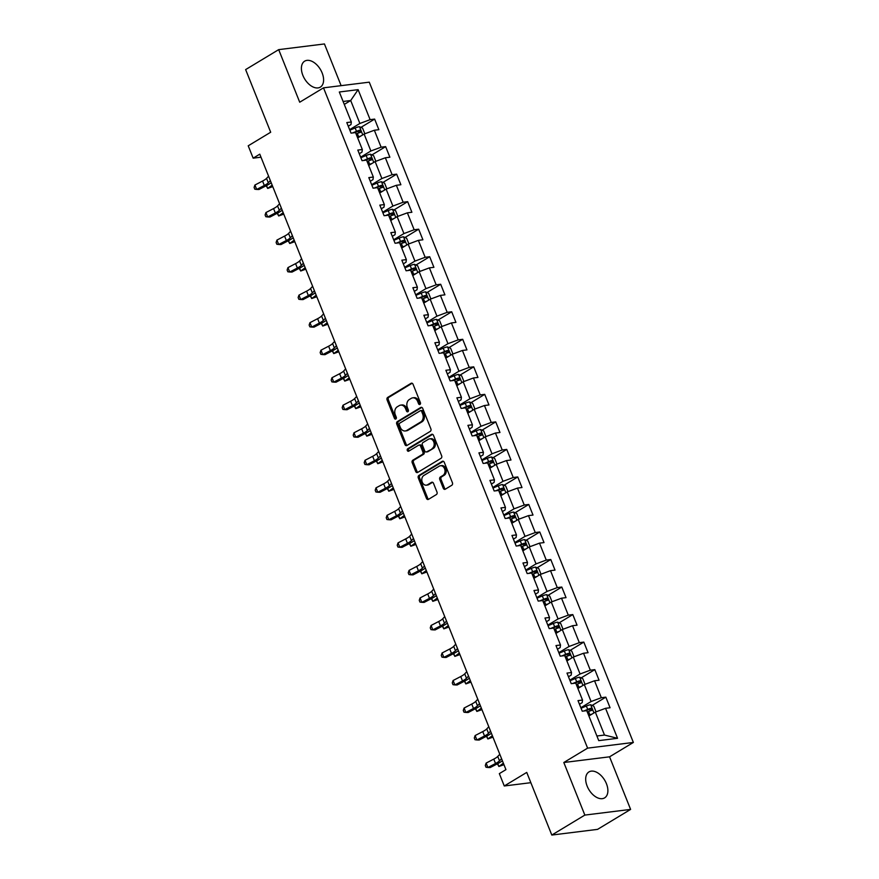 <?xml version="1.0" encoding="UTF-8"?>
<svg xmlns="http://www.w3.org/2000/svg" width="879" height="879" viewBox="0 0 879 879"><rect width="100%" height="100%" fill="white"/><g stroke="black" fill="none" stroke-linecap="round" stroke-linejoin="round"><path stroke-width="1.32" d="M419.975 404.428A1.329 1.022 -97.1 0 0 420.404 402.67L413.042 384.266A1.912 1.461 -97.1 0 0 411.053 383.321L387.694 397.418A1.912 1.461 -97.1 0 0 387.09 399.934L394.451 418.338A1.329 1.022 -97.1 0 0 396.275 417.239L395.319 414.866A6.098 4.681 -97.1 0 1 397.253 406.812L399.198 405.637A6.098 4.681 -97.1 0 1 400.659 405.12A6.098 4.681 -97.1 0 1 405.571 408.669L406.516 411.053A1.329 1.022 -97.1 0 0 408.339 409.955L407.384 407.57A6.098 4.681 -97.1 0 1 409.317 399.527L411.262 398.352A6.098 4.681 -97.1 0 1 412.734 397.835A6.098 4.681 -97.1 0 1 417.635 401.384L418.591 403.769A1.329 1.022 -97.1 0 0 419.975 404.428M606.433 783.694A15.152 9.197 58.9 0 0 588.952 771.927A15.152 9.197 58.9 0 0 587.139 786.101A15.152 9.197 58.9 0 0 604.62 797.868A15.152 9.197 58.9 0 0 606.433 783.694M322.143 72.946A15.152 9.197 58.9 0 0 304.661 61.167A15.152 9.197 58.9 0 0 302.859 75.341A15.152 9.197 58.9 0 0 320.341 87.12A15.152 9.197 58.9 0 0 322.143 72.946M443.28 488.252A1.912 1.461 -97.1 0 0 445.268 489.207L451.817 485.241A1.912 1.461 -97.1 0 0 452.421 482.725L444.247 462.288A1.912 1.461 -97.1 0 0 442.258 461.343L418.909 475.451A1.912 1.461 -97.1 0 0 418.305 477.967L426.48 498.404A1.912 1.461 -97.1 0 0 428.469 499.349L436.38 494.569A1.912 1.461 -97.1 0 0 436.984 492.053L433.49 483.307A1.912 1.461 -97.1 0 0 431.501 482.362L427.579 484.736A5.098 3.912 -97.1 0 1 426.348 485.164A5.098 3.912 -97.1 0 1 421.997 481.406A5.098 3.912 -97.1 0 1 423.865 475.462L439.236 466.178A5.098 3.912 -97.1 0 1 440.467 465.749A5.098 3.912 -97.1 0 1 444.818 469.507A5.098 3.912 -97.1 0 1 442.95 475.44L440.39 476.989A1.912 1.461 -97.1 0 0 439.786 479.505L443.28 488.252L444.51 488.098A1.912 1.461 -97.1 0 0 445.422 489.109M341.129 85.659L324.439 43.95L278.687 49.631L245.637 69.595L270.688 132.235L248.219 145.804L253.163 158.165L259.777 154.166L505.941 769.641L499.338 773.63L504.271 785.98L530.85 782.684M584.843 815.086L630.606 809.405L609.565 756.819L563.813 762.511L584.843 815.086L551.803 835.05L526.741 772.41L504.271 785.98M563.813 762.511L587.601 748.139L323.505 87.845L369.268 82.165L633.363 742.447L587.601 748.139M278.687 49.631L299.717 102.217L323.505 87.845M430.281 431.38A1.912 1.461 -97.1 0 0 430.886 428.864L422.711 408.427A1.912 1.461 -97.1 0 0 420.711 407.482L397.363 421.579A1.912 1.461 -97.1 0 0 396.759 424.096L404.933 444.532A1.912 1.461 -97.1 0 0 406.922 445.488L430.281 431.38M433.479 435.358L441.654 455.794A1.912 1.461 -97.1 0 1 441.049 458.311L417.701 472.419A1.912 1.461 -97.1 0 1 415.701 471.474L412.207 462.728A1.912 1.461 -97.1 0 1 412.811 460.211L422.283 454.487A1.912 1.461 -97.1 0 0 422.887 451.971L420.569 446.169A1.912 1.461 -97.1 0 0 418.58 445.224L408.713 451.18A1.329 1.022 -97.1 0 1 407.746 448.751L431.49 434.413A1.912 1.461 -97.1 0 1 433.479 435.358M630.606 809.405L597.555 829.369L551.803 835.05M605.829 697.157L601.324 697.717L594.545 680.775L599.06 680.214L594.819 669.633L590.314 670.194L583.535 653.251L588.051 652.69L583.81 642.099L579.305 642.659L572.526 625.727L577.042 625.167L572.8 614.575L568.284 615.135L561.516 598.203L566.032 597.632L561.791 587.051L557.275 587.611L550.507 570.669L555.023 570.108L550.781 559.527L546.266 560.088L539.497 543.145L544.013 542.585L539.772 531.993L535.256 532.553L528.488 515.621L533.004 515.061L528.762 504.469L524.247 505.029L517.478 488.087L521.994 487.526L517.753 476.945L513.237 477.506L506.469 460.563L510.974 460.003L506.743 449.422L502.228 449.982L495.459 433.039L499.964 432.479L495.734 421.887L491.218 422.447L484.45 405.516L488.955 404.955L484.725 394.363L480.209 394.924L473.44 377.981L477.945 377.421L473.715 366.84L469.199 367.4L462.42 350.457L466.936 349.897L462.706 339.305L458.19 339.865L451.41 322.934L455.926 322.373L451.696 311.781L447.18 312.342L440.401 295.399L444.917 294.839L440.687 284.258L436.171 284.818L429.391 267.875L433.907 267.315L429.677 256.734L425.161 257.294L418.382 240.352L422.898 239.791L418.668 229.199L414.152 229.76L407.373 212.828L411.888 212.268L407.658 201.676L403.142 202.236L396.363 185.293L400.879 184.733L396.649 174.152L392.133 174.712L385.354 157.77L389.869 157.209L385.639 146.628L381.123 147.189L374.344 130.246L378.86 129.685L374.63 119.094L370.114 119.654L358.116 89.658L339.316 91.998L351.314 121.994L346.798 122.555L351.029 133.136L355.545 132.575L362.324 149.518L357.808 150.078L362.049 160.67L366.554 160.11L373.333 177.042L368.817 177.602L373.059 188.194L377.563 187.634L384.343 204.576L379.827 205.137L384.068 215.718L388.573 215.157L395.352 232.1L390.836 232.66L395.078 243.252L399.582 242.692L406.362 259.624L401.846 260.184L406.087 270.776L410.603 270.216L417.371 287.158L412.855 287.719L417.096 298.3L421.612 297.739L428.381 314.682L423.865 315.242L428.106 325.823L432.622 325.263L439.39 342.206L434.874 342.766L439.115 353.358L443.631 352.798L450.4 369.729L445.884 370.29L450.125 380.882L454.641 380.321L461.409 397.264L456.893 397.824L461.134 408.405L465.65 407.845L472.419 424.788L467.914 425.348L472.144 435.94L476.66 435.369L483.428 452.311L478.923 452.872L483.153 463.464L487.669 462.903L494.437 479.835L489.933 480.395L494.163 490.987L498.679 490.427L505.447 507.37L500.942 507.93L505.172 518.511L509.688 517.951L516.456 534.893L511.952 535.454L516.182 546.046L520.698 545.485L527.477 562.417L522.961 562.978L527.191 573.569L531.707 573.009L538.486 589.952L533.971 590.512L538.201 601.093L542.717 600.533L549.496 617.476L544.98 618.036L549.21 628.617L553.726 628.056L560.505 644.999L555.989 645.56L560.22 656.152L564.736 655.591L571.515 672.523L566.999 673.083L571.229 683.675L575.745 683.115L582.524 700.058L578.008 700.618L582.239 711.199L586.754 710.639L598.753 740.634L617.552 738.305L605.554 708.309L610.07 707.749L605.829 697.157L592.127 705.43M577.888 688.466L584.315 684.587L591.084 701.53L580.843 707.716M579.47 704.266L582.184 702.629L582.524 700.058M591.084 701.53L601.324 697.717M584.315 684.587L594.545 680.775M566.878 660.942L573.295 657.063L580.074 673.995L569.834 680.181M568.46 676.742L571.174 675.105L571.515 672.523M580.074 673.995L590.314 670.194M573.295 657.063L583.535 653.251M555.869 633.418L562.285 629.529L569.065 646.472L558.824 652.657M557.451 649.218L560.165 647.581L560.505 644.999M569.065 646.472L579.305 642.659M562.285 629.529L572.526 625.727M544.859 605.884L551.276 602.005L558.055 618.948L547.815 625.134M546.441 621.695L549.155 620.058L549.496 617.476M558.055 618.948L568.284 615.135M551.276 602.005L561.516 598.203M533.85 578.36L540.266 574.481L547.046 591.424L536.805 597.599M535.432 594.16L538.146 592.523L538.486 589.952M547.046 591.424L557.275 587.611M540.266 574.481L550.507 570.669M522.84 550.836L529.257 546.958L536.036 563.889L525.796 570.075M524.422 566.636L527.136 564.999L527.477 562.417M536.036 563.889L546.266 560.088M529.257 546.958L539.497 543.145M511.831 523.302L518.247 519.423L525.027 536.366L514.786 542.552M513.413 539.113L516.127 537.476L516.456 534.893M525.027 536.366L535.256 532.553M518.247 519.423L528.488 515.621M500.821 495.778L507.238 491.899L514.017 508.842L503.777 515.028M502.403 511.578L505.106 509.941L505.447 507.37M514.017 508.842L524.247 505.029M507.238 491.899L517.478 488.087M489.812 468.254L496.228 464.376L503.008 481.307L492.767 487.493M491.394 484.054L494.097 482.417L494.437 479.835M503.008 481.307L513.237 477.506M496.228 464.376L506.469 460.563M478.802 440.731L485.219 436.841L491.998 453.784L481.758 459.97M480.384 456.531L483.087 454.893L483.428 452.311M491.998 453.784L502.228 449.982M485.219 436.841L495.459 433.039M467.793 413.196L474.21 409.317L480.989 426.26L470.748 432.446M469.375 429.007L472.078 427.37L472.419 424.788M480.989 426.26L491.218 422.447M474.21 409.317L484.45 405.516M456.783 385.672L463.2 381.794L469.979 398.736L459.739 404.922M458.366 401.472L461.068 399.835L461.409 397.264M469.979 398.736L480.209 394.924M463.2 381.794L473.44 377.981M445.763 358.149L452.191 354.27L458.97 371.202L448.729 377.388M447.356 373.949L450.059 372.311L450.4 369.729M458.97 371.202L469.199 367.4M452.191 354.27L462.42 350.457M434.753 330.614L441.181 326.735L447.96 343.678L437.72 349.864M436.336 346.425L439.05 344.788L439.39 342.206M447.96 343.678L458.19 339.865M441.181 326.735L451.41 322.934M423.744 303.09L430.172 299.212L436.951 316.154L426.711 322.34M425.326 318.901L428.04 317.264L428.381 314.682M436.951 316.154L447.18 312.342M430.172 299.212L440.401 295.399M412.734 275.566L419.162 271.688L425.941 288.631L415.701 294.806M414.317 291.367L417.031 289.729L417.371 287.158M425.941 288.631L436.171 284.818M419.162 271.688L429.391 267.875M401.725 248.043L408.153 244.164L414.932 261.096L404.692 267.282M403.307 263.843L406.021 262.206L406.362 259.624M414.932 261.096L425.161 257.294M408.153 244.164L418.382 240.352M390.715 220.508L397.143 216.63L403.922 233.572L393.682 239.758M392.298 236.319L395.012 234.682L395.352 232.1M403.922 233.572L414.152 229.76M397.143 216.63L407.373 212.828M379.706 192.984L386.134 189.106L392.902 206.049L382.673 212.235M381.288 208.784L384.002 207.147L384.343 204.576M392.902 206.049L403.142 202.236M386.134 189.106L396.363 185.293M368.697 165.461L375.124 161.582L381.893 178.514L371.652 184.7M370.279 181.261L372.993 179.624L373.333 177.042M381.893 178.514L392.133 174.712M375.124 161.582L385.354 157.77M357.687 137.937L364.115 134.047L370.883 150.99L360.643 157.176M359.269 153.737L361.983 152.1L362.324 149.518M370.883 150.99L381.123 147.189M364.115 134.047L374.344 130.246M344.282 104.403L350.699 100.525L359.874 123.467L349.633 129.652M348.26 126.213L350.974 124.576L351.314 121.994M359.874 123.467L370.114 119.654M343.107 101.47L350.699 100.525L358.116 89.658M609.565 756.819L633.363 742.447M253.163 158.165L260.986 157.187M596.896 735.998L604.499 735.053L595.325 712.111L588.897 715.989M604.499 735.053L617.552 738.305M595.325 712.111L605.554 708.309M360.917 127.378L374.63 119.094M371.927 154.902L385.639 146.628M382.936 182.425L396.649 174.152M393.957 209.949L407.658 201.676M404.966 237.484L418.668 229.199M415.976 265.008L429.677 256.734M426.985 292.531L440.687 284.258M437.995 320.066L451.696 311.781M449.004 347.59L462.706 339.305M460.014 375.113L473.715 366.84M471.023 402.637L484.725 394.363M482.033 430.172L495.734 421.887M493.042 457.695L506.743 449.422M504.052 485.219L517.753 476.945M515.061 512.743L528.762 504.469M526.071 540.277L539.772 531.993M537.08 567.801L550.781 559.527M548.089 595.325L561.791 587.051M559.099 622.859L572.8 614.575M570.108 650.383L583.81 642.099M581.118 677.907L594.819 669.633M420.239 404.186A1.329 1.022 -97.1 0 1 419.821 403.615L418.865 401.231A6.098 4.681 -97.1 0 0 413.965 397.682L412.734 397.835M400.659 405.12L401.901 404.966A6.098 4.681 -97.1 0 1 406.801 408.515L407.757 410.9A1.329 1.022 -97.1 0 0 408.175 411.482M412.141 383.255L388.936 397.264A1.912 1.461 -97.1 0 0 388.331 399.78L395.693 418.184A1.329 1.022 -97.1 0 0 396.11 418.767M421.799 407.416L398.605 421.426A1.912 1.461 -97.1 0 0 398 423.942L406.175 444.378A1.912 1.461 -97.1 0 0 407.076 445.389M421.656 411.427A1.329 1.022 -97.1 0 0 420.261 410.768L399.758 423.151A1.329 1.022 -97.1 0 0 399.341 424.909L400.341 427.414A6.098 4.681 -97.1 0 0 405.241 430.963A6.098 4.681 -97.1 0 0 406.713 430.457L420.722 421.986A6.098 4.681 -97.1 0 0 422.656 413.943L421.656 411.427L422.887 411.273A1.329 1.022 -97.1 0 0 421.491 410.614M405.241 430.963L406.483 430.809A6.098 4.681 -97.1 0 0 407.944 430.303L406.713 430.457M422.887 411.273L423.898 413.789A6.098 4.681 -97.1 0 1 421.964 421.832L407.944 430.303M419.03 445.06L420.272 444.906A1.912 1.461 -97.1 0 1 421.799 446.016L424.128 451.817A1.912 1.461 -97.1 0 1 423.524 454.333L414.053 460.058A1.912 1.461 -97.1 0 0 413.449 462.574L416.943 471.32A1.912 1.461 -97.1 0 0 417.844 472.331M432.578 434.347L408.988 448.598A1.329 1.022 -97.1 0 0 409.043 450.982M432.105 448.554A5.098 3.912 -97.1 0 0 433.984 442.609A5.098 3.912 -97.1 0 0 429.633 438.852A5.098 3.912 -97.1 0 0 428.403 439.28L422.986 442.555A1.912 1.461 -97.1 0 0 422.381 445.071L424.7 450.872A1.912 1.461 -97.1 0 0 426.689 451.817L433.347 448.4A5.098 3.912 -97.1 0 0 435.226 442.456A5.098 3.912 -97.1 0 0 430.864 438.698L429.633 438.852M426.238 451.982L427.469 451.828A1.912 1.461 -97.1 0 0 427.93 451.663L426.689 451.817M433.347 448.4L427.93 451.663M440.467 465.749L441.697 465.595A5.098 3.912 -97.1 0 1 446.06 469.353A5.098 3.912 -97.1 0 1 444.181 475.286L441.621 476.836A1.912 1.461 -97.1 0 0 441.016 479.352L444.51 488.098M426.348 485.164L427.59 485.01A5.098 3.912 -97.1 0 0 428.809 484.582L427.579 484.736M432.589 482.296L428.809 484.582M443.346 461.277L420.14 475.297A1.912 1.461 -97.1 0 0 419.536 477.813L427.71 498.25A1.912 1.461 -97.1 0 0 428.622 499.261M364.214 134.015L364.708 133.432L362.587 128.136L359.412 126.686A5.153 1.066 158.2 0 0 355.149 127.971L349.853 130.202M360.939 135.97A5.153 1.066 158.2 0 0 358.676 136.794L357.445 137.311M358.511 137.432L357.632 137.805M356.105 133.96L357.335 133.443A5.153 1.066 -21.8 0 1 360.511 132.366L359.665 130.246A5.153 1.066 158.2 0 0 356.489 131.323L352.655 132.938M354.578 132.696L357.764 131.4L359.258 132.191M272.754 186.634L267.677 188.425L272.16 185.139M266.535 185.568L267.677 188.425L266.194 185.744M270.347 180.624L268.315 182.799A9.713 2.022 -21.8 0 1 264.326 185.469L256.679 189.435L258.964 189.501L266.601 185.535A14.569 3.033 158.2 0 0 271.193 182.733M268.589 176.207L266.546 178.382A9.713 2.022 -21.8 0 1 262.557 181.052L254.921 185.029L256.679 189.435L254.8 189.194L254.097 187.425L254.921 185.029M375.223 161.538L375.718 160.956L373.597 155.66L370.422 154.21A5.153 1.066 158.2 0 0 366.158 155.495L360.873 157.726M371.949 163.494A5.153 1.066 158.2 0 0 369.685 164.318L368.455 164.845M369.521 164.966L368.653 165.329M367.114 161.483L368.345 160.967A5.153 1.066 -21.8 0 1 371.52 159.89L370.674 157.77A5.153 1.066 158.2 0 0 367.499 158.846L363.664 160.461M365.587 160.231L368.773 158.923L370.268 159.714M283.763 214.157L278.687 215.948L283.17 212.663M277.544 213.092L278.687 215.948L277.204 213.267M386.233 189.073L386.727 188.491L384.606 183.195L381.431 181.733A5.153 1.066 158.2 0 0 377.168 183.019L371.883 185.249M382.958 191.029A5.153 1.066 158.2 0 0 380.706 191.842L379.464 192.369M380.53 192.49L379.662 192.853M378.124 189.018L379.354 188.491A5.153 1.066 -21.8 0 1 382.53 187.414L381.684 185.304A5.153 1.066 158.2 0 0 378.508 186.37L374.674 187.996M376.597 187.754L379.783 186.447L381.277 187.238M294.773 241.681L289.696 243.472L294.179 240.187M288.554 240.626L289.696 243.472L288.224 240.802M281.357 208.147L279.324 210.323A9.713 2.022 -21.8 0 1 275.336 212.993L267.688 216.959L269.974 217.036L277.621 213.059A14.569 3.033 158.2 0 0 282.203 210.257M279.599 203.73L277.555 205.906A9.713 2.022 -21.8 0 1 273.567 208.576L265.93 212.553L267.688 216.959L265.821 216.717L265.106 214.948L265.93 212.553M292.366 235.671L290.334 237.846A9.713 2.022 -21.8 0 1 286.345 240.516L278.698 244.494L280.983 244.56L288.631 240.582A14.569 3.033 158.2 0 0 293.212 237.791M290.608 231.265L288.565 233.44A9.713 2.022 -21.8 0 1 284.576 236.11L276.94 240.077L278.698 244.494L276.83 244.241L276.116 242.483L276.94 240.077M397.242 216.597L397.737 216.014L395.616 210.718L392.441 209.257A5.153 1.066 158.2 0 0 388.177 210.553L382.892 212.784M393.968 218.552A5.153 1.066 158.2 0 0 391.715 219.376L390.474 219.893M391.54 220.014L390.672 220.387M389.133 216.542L390.375 216.014A5.153 1.066 -21.8 0 1 393.539 214.948L392.693 212.828A5.153 1.066 158.2 0 0 389.518 213.905L385.683 215.52M387.606 215.278L390.792 213.982L392.287 214.762M305.782 269.205L300.706 271.007L305.189 267.71M299.563 268.15L300.706 271.007L299.234 268.326M408.252 244.12L408.746 243.538L406.625 238.242L403.45 236.792A5.153 1.066 158.2 0 0 399.187 238.077L393.902 240.308M404.977 246.076A5.153 1.066 158.2 0 0 402.725 246.9L401.483 247.417M402.549 247.537L401.681 247.911M400.143 244.065L401.384 243.549A5.153 1.066 -21.8 0 1 404.549 242.472L403.703 240.352A5.153 1.066 158.2 0 0 400.527 241.428L396.693 243.043M398.616 242.802L401.802 241.505L403.296 242.296M316.792 296.739L311.715 298.53L316.198 295.245M310.573 295.674L311.715 298.53L310.243 295.849M419.261 271.644L419.755 271.062L417.646 265.777L414.459 264.315A5.153 1.066 158.2 0 0 410.196 265.601L404.911 267.831M415.987 273.6A5.153 1.066 158.2 0 0 413.734 274.424L412.493 274.951M413.559 275.072L412.69 275.435M411.152 271.6L412.394 271.073A5.153 1.066 -21.8 0 1 415.558 269.996L414.712 267.886A5.153 1.066 158.2 0 0 411.548 268.952L407.702 270.578M409.625 270.336L412.811 269.029L414.306 269.82M327.801 324.263L322.725 326.054L327.208 322.769M321.582 323.208L322.725 326.054L321.253 323.384M303.376 263.195L301.343 265.37A9.713 2.022 -21.8 0 1 297.355 268.04L289.707 272.018L291.993 272.083L299.64 268.117A14.569 3.033 158.2 0 0 304.233 265.315M301.618 258.789L299.574 260.964A9.713 2.022 -21.8 0 1 295.586 263.634L287.949 267.601L289.707 272.018L287.84 271.776L287.125 270.007L287.949 267.601M314.396 290.729L312.353 292.905A9.713 2.022 -21.8 0 1 308.364 295.575L300.728 299.541L303.002 299.618L310.65 295.641A14.569 3.033 158.2 0 0 315.242 292.839M312.627 286.312L310.584 288.488A9.713 2.022 -21.8 0 1 306.606 291.158L298.959 295.135L300.728 299.541L298.849 299.299L298.135 297.531L298.959 295.135M325.406 318.253L323.362 320.428A9.713 2.022 -21.8 0 1 319.374 323.098L311.737 327.076L314.012 327.142L321.659 323.164A14.569 3.033 158.2 0 0 326.252 320.363M323.637 313.836L321.593 316.011A9.713 2.022 -21.8 0 1 317.616 318.692L309.968 322.659L311.737 327.076L309.858 326.823L309.144 325.054L309.968 322.659M430.27 299.179L430.765 298.596L428.655 293.3L425.469 291.839A5.153 1.066 158.2 0 0 421.217 293.125L415.921 295.366M426.996 301.134A5.153 1.066 158.2 0 0 424.744 301.947L423.502 302.475M424.568 302.596L423.7 302.969M422.162 299.124L423.403 298.596A5.153 1.066 -21.8 0 1 426.568 297.531L425.722 295.41A5.153 1.066 158.2 0 0 422.557 296.487L418.712 298.102M420.634 297.86L423.821 296.553L425.315 297.344M338.811 351.787L333.734 353.578L338.217 350.292M332.592 350.732L333.734 353.578L332.262 350.908M336.415 345.777L334.372 347.952A9.713 2.022 -21.8 0 1 330.383 350.622L322.747 354.6L325.021 354.666L332.669 350.699A14.569 3.033 158.2 0 0 337.261 347.897M334.646 341.371L332.603 343.546A9.713 2.022 -21.8 0 1 328.625 346.216L320.978 350.183L322.747 354.6L320.868 354.347L320.154 352.589L320.978 350.183M441.28 326.702L441.774 326.12L439.665 320.824L436.478 319.374A5.153 1.066 158.2 0 0 432.226 320.659L426.93 322.89M438.006 328.658A5.153 1.066 158.2 0 0 435.753 329.482L434.512 329.999M435.577 330.119L434.709 330.493M433.171 326.647L434.413 326.131A5.153 1.066 -21.8 0 1 437.577 325.054L436.731 322.934A5.153 1.066 158.2 0 0 433.567 324.01L429.721 325.626M431.644 325.384L434.83 324.087L436.325 324.878M349.82 379.321L344.744 381.112L349.227 377.827M343.612 378.256L344.744 381.112L343.271 378.431M347.425 373.3L345.381 375.476A9.713 2.022 -21.8 0 1 341.393 378.157L333.756 382.123L336.031 382.189L343.678 378.223A14.569 3.033 158.2 0 0 348.271 375.421M345.656 368.894L343.612 371.07A9.713 2.022 -21.8 0 1 339.635 373.74L331.987 377.717L333.756 382.123L331.877 381.882L331.174 380.113L331.987 377.717M452.289 354.226L452.784 353.644L450.674 348.348L447.488 346.897A5.153 1.066 158.2 0 0 443.236 348.183L437.94 350.413M449.015 356.182A5.153 1.066 158.2 0 0 446.763 357.006L445.521 357.533M446.587 357.643L445.719 358.017M444.181 354.171L445.422 353.655A5.153 1.066 -21.8 0 1 448.587 352.578L447.741 350.457A5.153 1.066 158.2 0 0 444.576 351.534L440.731 353.149M442.653 352.918L445.84 351.611L447.345 352.402M360.84 406.845L355.753 408.636L360.236 405.351M354.622 405.779L355.753 408.636L354.281 405.955M358.434 400.835L356.391 403.011A9.713 2.022 -21.8 0 1 352.402 405.68L344.766 409.647L347.04 409.724L354.687 405.746A14.569 3.033 158.2 0 0 359.28 402.945M356.665 396.418L354.622 398.594A9.713 2.022 -21.8 0 1 350.644 401.263L342.997 405.241L344.766 409.647L342.887 409.405L342.184 407.636L342.997 405.241M463.299 381.761L463.793 381.167L461.684 375.882L458.497 374.421A5.153 1.066 158.2 0 0 454.245 375.707L448.949 377.937M460.025 383.705A5.153 1.066 158.2 0 0 457.772 384.53L456.531 385.057M457.607 385.178L456.728 385.54M455.19 381.706L456.432 381.178A5.153 1.066 -21.8 0 1 459.596 380.102L458.75 377.992A5.153 1.066 158.2 0 0 455.586 379.058L451.751 380.684M453.674 380.442L456.849 379.135L458.355 379.926M371.85 434.369L366.763 436.16L371.246 432.875M365.631 433.314L366.763 436.16L365.29 433.49M369.444 428.359L367.4 430.534A9.713 2.022 -21.8 0 1 363.412 433.204L355.775 437.182L358.05 437.248L365.697 433.27A14.569 3.033 158.2 0 0 370.29 430.479M367.675 423.953L365.631 426.128A9.713 2.022 -21.8 0 1 361.654 428.798L354.006 432.765L355.775 437.182L353.896 436.929L353.193 435.171L354.006 432.765M474.308 409.284L474.803 408.702L472.693 403.406L469.507 401.945A5.153 1.066 158.2 0 0 465.255 403.241L459.959 405.472M471.034 411.24A5.153 1.066 158.2 0 0 468.782 412.064L467.54 412.581M468.617 412.701L467.738 413.075M466.2 409.229L467.441 408.702A5.153 1.066 -21.8 0 1 470.606 407.636L469.76 405.516A5.153 1.066 158.2 0 0 466.595 406.592L462.761 408.208M464.683 407.966L467.859 406.669L469.364 407.449M382.859 461.893L377.783 463.694L382.255 460.398M376.641 460.838L377.783 463.694L376.3 461.014M380.453 455.882L378.409 458.058A9.713 2.022 -21.8 0 1 374.421 460.728L366.785 464.705L369.059 464.771L376.706 460.805A14.569 3.033 158.2 0 0 381.299 458.003M378.684 451.476L376.641 453.652A9.713 2.022 -21.8 0 1 372.663 456.322L365.016 460.288L366.785 464.705L364.906 464.453L364.203 462.695L365.016 460.288M485.318 436.808L485.812 436.226L483.703 430.93L480.516 429.479A5.153 1.066 158.2 0 0 476.264 430.765L470.968 432.995M482.044 438.764A5.153 1.066 158.2 0 0 479.791 439.588L478.55 440.104M479.626 440.225L478.747 440.599M477.209 436.753L478.451 436.237A5.153 1.066 -21.8 0 1 481.615 435.16L480.769 433.039A5.153 1.066 158.2 0 0 477.605 434.116L473.77 435.731M475.693 435.49L478.868 434.193L480.373 434.984M393.869 489.427L388.793 491.218L393.265 487.933M387.65 488.361L388.793 491.218L387.309 488.537M391.463 483.417L389.419 485.593A9.713 2.022 -21.8 0 1 385.431 488.263L377.794 492.229L380.069 492.295L387.716 488.328A14.569 3.033 158.2 0 0 392.309 485.527M389.694 479L387.65 481.176A9.713 2.022 -21.8 0 1 383.673 483.846L376.025 487.823L377.794 492.229L375.915 491.987L375.212 490.218L376.025 487.823M496.327 464.332L496.822 463.749L494.712 458.464L491.526 457.003A5.153 1.066 158.2 0 0 487.274 458.289L481.978 460.519M493.053 466.288A5.153 1.066 158.2 0 0 490.801 467.112L489.559 467.639M490.636 467.76L489.757 468.122M488.219 464.288L489.46 463.76A5.153 1.066 -21.8 0 1 492.625 462.684L491.779 460.563A5.153 1.066 158.2 0 0 488.614 461.64L484.779 463.255M486.702 463.024L489.878 461.717L491.383 462.508M404.878 516.951L399.802 518.742L404.274 515.457M398.659 515.885L399.802 518.742L398.319 516.061M402.472 510.941L400.428 513.116A9.713 2.022 -21.8 0 1 396.44 515.786L388.804 519.753L391.078 519.83L398.725 515.852A14.569 3.033 158.2 0 0 403.318 513.05M400.703 506.524L398.659 508.699A9.713 2.022 -21.8 0 1 394.682 511.369L387.035 515.347L388.804 519.753L386.925 519.511L386.222 517.742L387.035 515.347M507.337 491.866L507.842 491.284L505.722 485.988L502.535 484.527A5.153 1.066 158.2 0 0 498.283 485.812L492.987 488.054M504.063 493.822A5.153 1.066 158.2 0 0 501.81 494.635L500.569 495.163M501.645 495.284L500.766 495.646M499.228 491.811L500.47 491.284A5.153 1.066 -21.8 0 1 503.634 490.207L502.788 488.098A5.153 1.066 158.2 0 0 499.624 489.174L495.789 490.79M497.712 490.548L500.887 489.24L502.392 490.032M415.888 544.475L410.812 546.266L415.284 542.98M409.669 543.42L410.812 546.266L409.328 543.596M413.482 538.464L411.438 540.64A9.713 2.022 -21.8 0 1 407.449 543.31L399.813 547.287L402.088 547.353L409.735 543.376A14.569 3.033 158.2 0 0 414.328 540.585M411.713 534.058L409.669 536.234A9.713 2.022 -21.8 0 1 405.691 538.904L398.044 542.87L399.813 547.287L397.934 547.035L397.231 545.277L398.044 542.87M518.346 519.39L518.852 518.808L516.731 513.512L513.545 512.05A5.153 1.066 158.2 0 0 509.293 513.347L503.997 515.577M515.072 521.346A5.153 1.066 158.2 0 0 512.82 522.17L511.578 522.686M512.655 522.807L511.776 523.181M510.238 519.335L511.479 518.819A5.153 1.066 -21.8 0 1 514.644 517.742L513.797 515.621A5.153 1.066 158.2 0 0 510.633 516.698L506.798 518.313M508.721 518.072L511.897 516.775L513.402 517.555M426.897 571.998L421.821 573.8L426.293 570.504M420.678 570.943L421.821 573.8L420.338 571.119M424.491 565.988L422.447 568.164A9.713 2.022 -21.8 0 1 418.459 570.834L410.823 574.811L413.097 574.877L420.744 570.91A14.569 3.033 158.2 0 0 425.337 568.109M422.722 561.582L420.678 563.758A9.713 2.022 -21.8 0 1 416.701 566.428L409.054 570.394L410.823 574.811L408.944 574.569L408.241 572.8L409.054 570.394M529.356 546.914L529.861 546.331L527.741 541.035L524.554 539.585A5.153 1.066 158.2 0 0 520.302 540.871L515.006 543.101M526.082 548.87A5.153 1.066 158.2 0 0 523.829 549.694L522.587 550.21M523.664 550.331L522.785 550.704M521.247 546.859L522.489 546.342A5.153 1.066 -21.8 0 1 525.653 545.266L524.807 543.145A5.153 1.066 158.2 0 0 521.643 544.222L517.808 545.837M519.731 545.606L522.906 544.299L524.411 545.09M437.907 599.533L432.831 601.324L437.302 598.039M431.688 598.467L432.831 601.324L431.347 598.643M435.501 593.523L433.457 595.698A9.713 2.022 -21.8 0 1 429.479 598.368L421.832 602.335L424.107 602.412L431.754 598.434A14.569 3.033 158.2 0 0 436.347 595.632M433.732 589.106L431.699 591.281A9.713 2.022 -21.8 0 1 427.71 593.951L420.063 597.929L421.832 602.335L419.953 602.093L419.25 600.324L420.063 597.929M540.365 574.448L540.871 573.855L538.75 568.57L535.575 567.109A5.153 1.066 158.2 0 0 531.312 568.394L526.016 570.625M537.091 576.393A5.153 1.066 158.2 0 0 534.839 577.217L533.597 577.745M534.674 577.866L533.795 578.228M532.256 574.394L533.498 573.866A5.153 1.066 -21.8 0 1 536.662 572.789L535.816 570.68A5.153 1.066 158.2 0 0 532.652 571.746L528.817 573.372M530.74 573.13L533.916 571.822L535.421 572.614M448.916 627.057L443.84 628.848L448.312 625.562M442.697 626.002L443.84 628.848L442.357 626.178M446.51 621.046L444.466 623.222A9.713 2.022 -21.8 0 1 440.489 625.892L432.842 629.869L435.127 629.935L442.763 625.958A14.569 3.033 158.2 0 0 447.356 623.167M444.741 616.629L442.708 618.805A9.713 2.022 -21.8 0 1 438.72 621.486L431.073 625.452L432.842 629.869L430.963 629.617L430.26 627.859L431.073 625.452M551.375 601.972L551.88 601.39L549.76 596.094L546.584 594.633A5.153 1.066 158.2 0 0 542.321 595.918L537.025 598.159M548.1 603.928A5.153 1.066 158.2 0 0 545.848 604.741L544.606 605.268M545.683 605.389L544.804 605.763M543.266 601.917L544.508 601.39A5.153 1.066 -21.8 0 1 547.672 600.324L546.826 598.203A5.153 1.066 158.2 0 0 543.661 599.28L539.827 600.895M541.75 600.654L544.925 599.346L546.43 600.137M459.926 654.58L454.85 656.382L459.321 653.086M453.707 653.526L454.85 656.382L453.366 653.701M457.519 648.57L455.476 650.746A9.713 2.022 -21.8 0 1 451.498 653.416L443.851 657.393L446.136 657.459L453.773 653.493A14.569 3.033 158.2 0 0 458.366 650.691M455.751 644.164L453.718 646.34A9.713 2.022 -21.8 0 1 449.729 649.01L442.082 652.976L443.851 657.393L441.972 657.14L441.269 655.382L442.082 652.976M562.384 629.496L562.89 628.914L560.769 623.618L557.594 622.167A5.153 1.066 158.2 0 0 553.33 623.453L548.035 625.683M559.11 631.452A5.153 1.066 158.2 0 0 556.857 632.276L555.616 632.792M556.693 632.913L555.814 633.287M554.275 629.441L555.517 628.924A5.153 1.066 -21.8 0 1 558.681 627.848L557.835 625.727A5.153 1.066 158.2 0 0 554.671 626.804L550.836 628.419M552.759 628.177L555.935 626.881L557.44 627.672M470.935 682.115L465.859 683.906L470.331 680.621M464.716 681.049L465.859 683.906L464.376 681.225M468.529 676.105L466.485 678.269A9.713 2.022 -21.8 0 1 462.508 680.95L454.861 684.917L457.146 684.983L464.782 681.016A14.569 3.033 158.2 0 0 469.375 678.214M466.76 671.688L464.727 673.863A9.713 2.022 -21.8 0 1 460.739 676.533L453.092 680.511L454.861 684.917L452.982 684.675L452.278 682.906L453.092 680.511M573.394 657.02L573.899 656.437L571.779 651.141L568.603 649.691A5.153 1.066 158.2 0 0 564.34 650.976L559.044 653.207M570.119 658.975A5.153 1.066 158.2 0 0 567.867 659.799L566.625 660.327M567.702 660.437L566.823 660.81M565.285 656.965L566.526 656.448A5.153 1.066 -21.8 0 1 569.702 655.371L568.845 653.251A5.153 1.066 158.2 0 0 565.68 654.328L561.846 655.943M563.769 655.712L566.944 654.405L568.449 655.196M481.945 709.639L476.868 711.43L481.351 708.144M475.726 708.573L476.868 711.43L475.385 708.749M479.538 703.629L477.495 705.804A9.713 2.022 -21.8 0 1 473.517 708.474L465.87 712.44L468.155 712.517L475.792 708.54A14.569 3.033 158.2 0 0 480.384 705.738M477.78 699.212L475.737 701.387A9.713 2.022 -21.8 0 1 471.748 704.057L464.112 708.034L465.87 712.44L463.991 712.199L463.288 710.43L464.112 708.034M584.403 684.554L584.909 683.961L582.788 678.676L579.613 677.215A5.153 1.066 158.2 0 0 575.349 678.5L570.053 680.731M581.14 686.51A5.153 1.066 158.2 0 0 578.876 687.323L577.635 687.85M578.712 687.971L577.833 688.334M576.294 684.499L577.536 683.972A5.153 1.066 -21.8 0 1 580.711 682.895L579.854 680.785A5.153 1.066 158.2 0 0 576.69 681.851L572.855 683.477M574.778 683.236L577.953 681.928L579.459 682.719M492.954 737.162L487.878 738.953L492.361 735.668M486.735 736.108L487.878 738.953L486.395 736.283M490.548 731.152L488.504 733.328A9.713 2.022 -21.8 0 1 484.527 735.998L476.879 739.975L479.165 740.041L486.801 736.064A14.569 3.033 158.2 0 0 491.394 733.273M488.79 726.746L486.746 728.922A9.713 2.022 -21.8 0 1 482.758 731.592L475.121 735.558L476.879 739.975L475.001 739.722L474.297 737.964L475.121 735.558M595.424 712.078L595.918 711.496L593.797 706.2L590.622 704.738A5.153 1.066 158.2 0 0 586.359 706.035L581.063 708.265M592.149 714.034A5.153 1.066 158.2 0 0 589.886 714.858L588.644 715.374M589.721 715.495L588.842 715.869M587.304 712.023L588.545 711.496A5.153 1.066 -21.8 0 1 591.721 710.43L590.875 708.309A5.153 1.066 158.2 0 0 587.699 709.386L583.865 711.001M585.788 710.759L588.963 709.463L590.468 710.243M503.964 764.686L498.887 766.488L503.37 763.192M497.745 763.631L498.887 766.488L497.404 763.807M501.557 758.676L499.514 760.851A9.713 2.022 -21.8 0 1 495.536 763.521L487.889 767.499L490.174 767.565L497.811 763.598A14.569 3.033 158.2 0 0 502.403 760.796M499.799 754.27L497.756 756.445A9.713 2.022 -21.8 0 1 493.767 759.115L486.131 763.082L487.889 767.499L486.01 767.246L485.307 765.488L486.131 763.082M418.865 401.231L417.635 401.384M407.757 410.9L406.516 411.053M406.801 408.515L405.571 408.669M395.693 418.184L394.451 418.338M388.331 399.78L387.09 399.934M388.936 397.264L387.694 397.418M411.998 383.2L411.053 383.321M419.821 403.615L418.591 403.769M406.175 444.378L404.933 444.532M398 423.942L396.759 424.096M398.605 421.426L397.363 421.579M421.656 407.362L420.711 407.482M421.964 421.832L420.722 421.986M423.898 413.789L422.656 413.943M416.943 471.32L415.701 471.474M413.449 462.574L412.207 462.728M414.053 460.058L412.811 460.211M423.524 454.333L422.283 454.487M424.128 451.817L422.887 451.971M421.799 446.016L420.569 446.169M408.988 448.598L407.746 448.751M432.424 434.292L431.49 434.413M441.016 479.352L439.786 479.505M441.621 476.836L440.39 476.989M444.181 475.286L442.95 475.44M432.435 482.241L431.501 482.362M427.71 498.25L426.48 498.404M419.536 477.813L418.305 477.967M420.14 475.297L418.909 475.451M443.203 461.222L442.258 461.343M362.752 134.872L359.489 126.719M356.489 131.323L355.149 127.971M358.676 136.794L357.335 133.443M357.764 131.4L359.665 130.246M268.315 182.799L266.546 178.382M264.326 185.469L262.557 181.052M373.762 162.395L370.498 154.243M367.499 158.846L366.158 155.495M369.685 164.318L368.345 160.967M368.773 158.923L370.674 157.77M384.771 189.93L381.508 181.766M378.508 186.37L377.168 183.019M380.706 191.842L379.354 188.491M379.783 186.447L381.684 185.304M279.324 210.323L277.555 205.906M275.336 212.993L273.567 208.576M290.334 237.846L288.565 233.44M286.345 240.516L284.576 236.11M395.781 217.454L392.517 209.301M389.518 213.905L388.177 210.553M391.715 219.376L390.375 216.014M390.792 213.982L392.693 212.828M406.79 244.977L403.527 236.825M400.527 241.428L399.187 238.077M402.725 246.9L401.384 243.549M401.802 241.505L403.703 240.352M417.8 272.512L414.536 264.348M411.548 268.952L410.196 265.601M413.734 274.424L412.394 271.073M412.811 269.029L414.712 267.886M301.343 265.37L299.574 260.964M297.355 268.04L295.586 263.634M312.353 292.905L310.584 288.488M308.364 295.575L306.606 291.158M323.362 320.428L321.593 316.011M319.374 323.098L317.616 318.692M428.809 300.036L425.546 291.883M422.557 296.487L421.217 293.125M424.744 301.947L423.403 298.596M423.821 296.553L425.722 295.41M334.372 347.952L332.603 343.546M330.383 350.622L328.625 346.216M439.819 327.559L436.555 319.407M433.567 324.01L432.226 320.659M435.753 329.482L434.413 326.131M434.83 324.087L436.731 322.934M345.381 375.476L343.612 371.07M341.393 378.157L339.635 373.74M450.828 355.083L447.576 346.93M444.576 351.534L443.236 348.183M446.763 357.006L445.422 353.655M445.84 351.611L447.741 350.457M356.391 403.011L354.622 398.594M352.402 405.68L350.644 401.263M461.838 382.618L458.585 374.454M455.586 379.058L454.245 375.707M457.772 384.53L456.432 381.178M456.849 379.135L458.75 377.992M367.4 430.534L365.631 426.128M363.412 433.204L361.654 428.798M472.847 410.141L469.595 401.989M466.595 406.592L465.255 403.241M468.782 412.064L467.441 408.702M467.859 406.669L469.76 405.516M378.409 458.058L376.641 453.652M374.421 460.728L372.663 456.322M483.868 437.665L480.604 429.512M477.605 434.116L476.264 430.765M479.791 439.588L478.451 436.237M478.868 434.193L480.769 433.039M389.419 485.593L387.65 481.176M385.431 488.263L383.673 483.846M494.877 465.189L491.614 457.036M488.614 461.64L487.274 458.289M490.801 467.112L489.46 463.76M489.878 461.717L491.779 460.563M400.428 513.116L398.659 508.699M396.44 515.786L394.682 511.369M505.886 492.723L502.623 484.56M499.624 489.174L498.283 485.812M501.81 494.635L500.47 491.284M500.887 489.24L502.788 488.098M411.438 540.64L409.669 536.234M407.449 543.31L405.691 538.904M516.896 520.247L513.633 512.094M510.633 516.698L509.293 513.347M512.82 522.17L511.479 518.819M511.897 516.775L513.797 515.621M422.447 568.164L420.678 563.758M418.459 570.834L416.701 566.428M527.905 547.771L524.642 539.618M521.643 544.222L520.302 540.871M523.829 549.694L522.489 546.342M522.906 544.299L524.807 543.145M433.457 595.698L431.699 591.281M429.479 598.368L427.71 593.951M538.915 575.305L535.652 567.142M532.652 571.746L531.312 568.394M534.839 577.217L533.498 573.866M533.916 571.822L535.816 570.68M444.466 623.222L442.708 618.805M440.489 625.892L438.72 621.486M549.924 602.829L546.661 594.676M543.661 599.28L542.321 595.918M545.848 604.741L544.508 601.39M544.925 599.346L546.826 598.203M455.476 650.746L453.718 646.34M451.498 653.416L449.729 649.01M560.934 630.353L557.671 622.2M554.671 626.804L553.33 623.453M556.857 632.276L555.517 628.924M555.935 626.881L557.835 625.727M466.485 678.269L464.727 673.863M462.508 680.95L460.739 676.533M571.943 657.877L568.68 649.724M565.68 654.328L564.34 650.976M567.867 659.799L566.526 656.448M566.944 654.405L568.845 653.251M477.495 705.804L475.737 701.387M473.517 708.474L471.748 704.057M582.953 685.411L579.69 677.248M576.69 681.851L575.349 678.5M578.876 687.323L577.536 683.972M577.953 681.928L579.854 680.785M488.504 733.328L486.746 728.922M484.527 735.998L482.758 731.592M593.962 712.935L590.699 704.782M587.699 709.386L586.359 706.035M589.886 714.858L588.545 711.496M588.963 709.463L590.875 708.309M499.514 760.851L497.756 756.445M495.536 763.521L493.767 759.115M421.821 410.493L420.58 410.647"/></g></svg>
